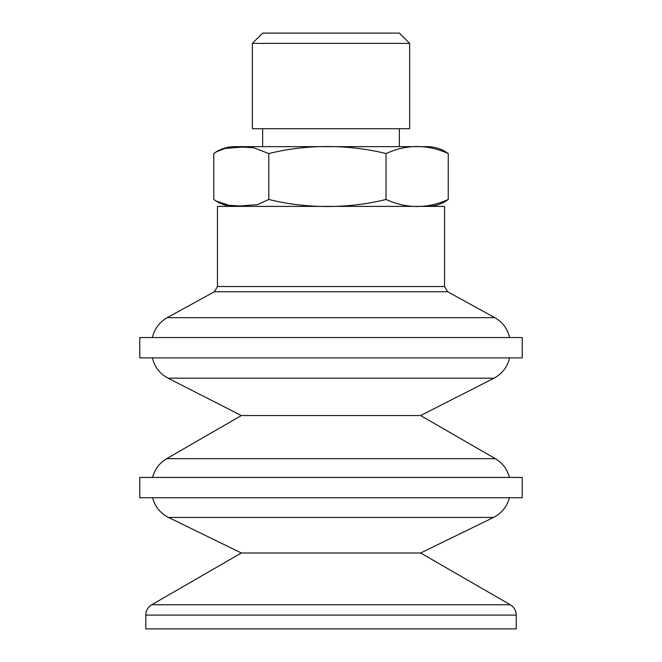 <?xml version="1.0" encoding="UTF-8"?>
<svg xmlns="http://www.w3.org/2000/svg" width="662" height="662" viewBox="0 0 662 662"><rect width="100%" height="100%" fill="white"/><g stroke="black" fill="none" stroke-linecap="round" stroke-linejoin="round"><path stroke-width="0.99" d="M217.459 286.522L444.541 286.522L444.541 206.395L217.459 206.395L217.459 286.522L214.364 291.76L167.221 317.652L494.779 317.652C502.599 322.146 507.539 328.774 509.608 337.546M516.252 615.097L516.252 628.9L145.748 628.9L145.88 613.351C146.517 609.594 148.462 606.723 151.722 604.745L510.278 604.745C513.538 606.723 515.483 609.594 516.12 613.351L516.252 615.097L145.748 615.097M510.278 604.745L420.635 552.993L241.365 552.993L151.722 604.745M522.227 497.741L139.773 497.741L139.773 477.426L522.227 477.426L522.227 497.741M495.333 458.683L420.635 415.554L241.365 415.554L166.667 458.683L495.333 458.683C502.574 463.011 507.266 469.259 509.409 477.426M522.227 357.869L139.773 357.869L139.773 337.546L522.227 337.546L522.227 357.869M252.354 43.378L262.64 33.1L399.36 33.1L409.646 43.378L252.354 43.378L252.354 128.709L409.646 128.709L409.646 43.378M448.232 199.477L448.232 153.559C427.503 144.184 406.774 144.184 386.037 153.559C348.411 144.192 306.44 144.175 268.805 153.559L253.546 147.725L242.515 147.063L224.981 148.445L215.961 152.028L213.768 153.559L213.768 199.477L215.961 201.008L229.035 205.311L240.066 205.973L257.592 204.591L268.805 199.477C306.44 208.853 348.411 208.861 386.037 199.477C406.774 208.853 427.503 208.853 448.232 199.477L446.039 201.008C440.238 204.566 433.933 206.362 427.131 206.395M386.037 153.559L386.037 199.477M268.805 199.477L268.805 153.559M215.961 152.028C221.762 148.47 228.067 146.674 234.869 146.641L427.131 146.641C433.933 146.674 440.238 148.47 446.039 152.028L448.232 153.559M363.074 146.641L262.64 146.641L262.64 128.709M420.635 552.993L493.496 517.461L168.504 517.461C160.278 513.249 154.974 506.67 152.591 497.741M420.635 415.554L493.96 378.192L168.04 378.192C159.774 373.765 154.56 366.988 152.392 357.869M444.541 286.522L447.636 291.76L214.364 291.76M241.365 552.993L168.504 517.461M493.496 517.461C501.722 513.249 507.026 506.67 509.409 497.741M152.591 477.426C154.734 469.259 159.426 463.011 166.667 458.683M241.365 415.554L168.04 378.192M493.96 378.192C502.226 373.765 507.44 366.988 509.608 357.869M152.392 337.546C154.461 328.774 159.401 322.146 167.221 317.652M447.636 291.76L494.779 317.652M215.961 201.008C221.762 204.566 228.067 206.362 234.869 206.395M399.36 146.641L399.36 128.709"/></g></svg>
